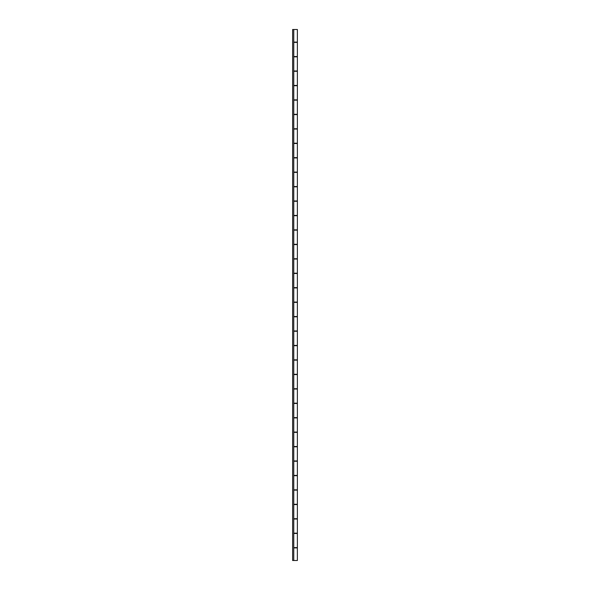 <?xml version="1.0" encoding="UTF-8"?>
<svg xmlns="http://www.w3.org/2000/svg" width="590" height="590" viewBox="0 0 590 590"><rect width="100%" height="100%" fill="white"/><g stroke="black" fill="none" stroke-linecap="round" stroke-linejoin="round"><path stroke-width="0.89" d="M293.761 547.616L297.375 547.616L297.375 533.456L293.761 533.456M293.761 518.728L297.375 518.728L297.375 504.568L293.761 504.568M293.761 489.84L297.375 489.84L297.375 475.68L293.761 475.68M293.761 460.952L297.375 460.952L297.375 446.792L293.761 446.792M293.761 432.072L297.375 432.072L297.375 417.912L293.761 417.912M293.761 403.184L297.375 403.184L297.375 389.024L293.761 389.024M293.761 374.296L297.375 374.296L297.375 360.136L293.761 360.136M293.761 345.408L297.375 345.408L297.375 331.248L293.761 331.248M293.761 316.52L297.375 316.52L297.375 302.36L293.761 302.36M297.109 273.48L293.761 273.48M293.761 287.64L297.375 287.64L297.375 273.48L293.695 273.48M293.761 258.752L297.375 258.752L297.375 244.592L293.761 244.592M293.761 229.864L297.375 229.864L297.375 215.704L293.761 215.704M293.761 200.976L297.375 200.976L297.375 186.816L293.761 186.816M297.109 157.928L293.761 157.928M293.761 172.088L297.375 172.088L297.375 157.928L293.695 157.928M297.109 129.048L293.761 129.048M293.761 143.208L297.375 143.208L297.375 129.048L293.695 129.048M297.109 100.16L293.761 100.16M293.761 114.32L297.375 114.32L297.375 100.16L293.695 100.16M297.109 71.272L293.761 71.272M293.761 85.432L297.375 85.432L297.375 71.272L293.695 71.272M297.109 42.384L293.761 42.384M293.761 56.544L297.375 56.544L297.375 42.384L293.695 42.384M293.695 56.544L297.109 56.544M293.695 85.432L297.109 85.432M293.695 114.32L297.109 114.32M293.695 143.208L297.109 143.208M297.109 186.816L293.695 186.816M293.695 172.088L297.109 172.088M297.109 215.704L293.695 215.704M293.695 200.976L297.109 200.976M297.109 244.592L293.695 244.592M293.695 229.864L297.109 229.864M293.695 258.752L297.109 258.752M297.109 302.36L293.695 302.36M293.695 287.64L297.109 287.64M297.109 331.248L293.695 331.248M293.695 316.52L297.109 316.52M297.109 360.136L293.695 360.136M293.695 345.408L297.109 345.408M297.109 389.024L293.695 389.024M293.695 374.296L297.109 374.296M297.109 417.912L293.695 417.912M293.695 403.184L297.109 403.184M297.109 446.792L293.695 446.792M293.695 432.072L297.109 432.072M297.109 475.68L293.695 475.68M293.695 460.952L297.109 460.952M297.109 504.568L293.695 504.568M293.695 489.84L297.109 489.84M297.109 533.456L293.695 533.456M293.695 518.728L297.109 518.728M293.695 547.616L297.109 547.616M297.345 70.992L293.761 70.992L297.375 70.992L297.375 56.832L293.761 56.832L297.345 56.832M297.345 99.872L293.761 99.872L297.375 99.872L297.375 85.712L293.761 85.712L297.345 85.712M297.345 128.76L293.761 128.76L297.375 128.76L297.375 114.6L293.761 114.6L297.345 114.6M297.345 157.648L293.761 157.648L297.375 157.648L297.375 143.488L293.761 143.488L297.345 143.488M297.345 186.536L293.761 186.536L297.375 186.536L297.375 172.376L293.761 172.376L297.345 172.376M297.345 215.424L293.761 215.424L297.375 215.424L297.375 201.264L293.761 201.264L297.345 201.264M297.345 244.304L293.761 244.304L297.375 244.304L297.375 230.144L293.761 230.144L297.345 230.144M297.345 273.192L293.761 273.192L297.375 273.192L297.375 259.032L293.761 259.032L297.345 259.032M297.345 302.08L293.761 302.08L297.375 302.08L297.375 287.92L293.761 287.92L297.345 287.92M297.345 330.968L293.761 330.968L297.375 330.968L297.375 316.808L293.761 316.808L297.345 316.808M297.345 359.856L293.761 359.856L297.375 359.856L297.375 345.696L293.761 345.696L297.345 345.696M297.345 388.736L293.761 388.736L297.375 388.736L297.375 374.576L293.761 374.576L297.345 374.576M297.345 417.624L293.761 417.624L297.375 417.624L297.375 403.464L293.761 403.464L297.345 403.464M297.345 446.512L293.761 446.512L297.375 446.512L297.375 432.352L293.761 432.352L297.345 432.352M297.345 475.4L293.761 475.4L297.375 475.4L297.375 461.24L293.761 461.24L297.345 461.24M297.345 504.288L293.761 504.288L297.375 504.288L297.375 490.128L293.761 490.128L297.345 490.128M297.345 533.168L293.761 533.168L297.375 533.168L297.375 519.008L293.761 519.008L297.345 519.008M293.761 560.5L297.375 560.5L292.625 560.5L292.625 29.5L293.761 29.5L292.625 29.5L292.625 560.5L293.761 560.5L293.761 29.5L293.761 560.5M297.375 547.896L293.761 547.896L297.345 547.896L297.375 560.5M297.375 29.5L293.761 29.5L297.375 29.5L297.375 42.104L293.761 42.104L297.345 42.104"/></g></svg>
